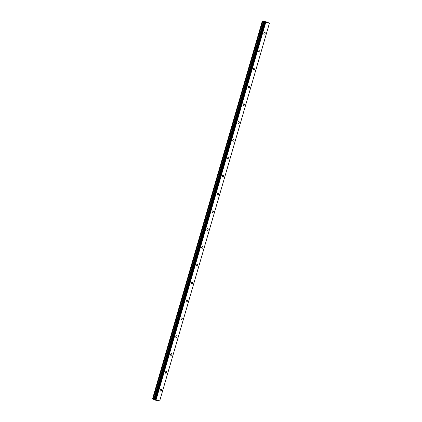 <?xml version="1.0" encoding="UTF-8"?>
<svg xmlns="http://www.w3.org/2000/svg" width="422" height="422" viewBox="0 0 422 422"><rect width="100%" height="100%" fill="white"/><g stroke="black" fill="none" stroke-linecap="round" stroke-linejoin="round"><path stroke-width="0.63" d="M265.169 33.375A0.934 0.622 -68 0 1 264.193 34.14A0.934 0.622 -68 0 1 263.919 33.174A0.934 0.622 -68 0 1 264.895 32.41A0.934 0.622 -68 0 1 265.169 33.375M259.984 51.22A0.934 0.622 -68 0 1 259.008 51.99A0.934 0.622 -68 0 1 258.733 51.02A0.934 0.622 -68 0 1 259.709 50.255A0.934 0.622 -68 0 1 259.984 51.22M254.798 69.066A0.934 0.622 -68 0 1 253.822 69.836A0.934 0.622 -68 0 1 253.548 68.865A0.934 0.622 -68 0 1 254.524 68.1A0.934 0.622 -68 0 1 254.798 69.066M249.613 86.911A0.934 0.622 -68 0 1 248.637 87.681A0.934 0.622 -68 0 1 248.363 86.71A0.934 0.622 -68 0 1 249.339 85.946A0.934 0.622 -68 0 1 249.613 86.911M244.433 104.756A0.934 0.622 -68 0 1 243.452 105.526A0.934 0.622 -68 0 1 243.177 104.556A0.934 0.622 -68 0 1 244.159 103.791A0.934 0.622 -68 0 1 244.433 104.756M239.248 122.607A0.934 0.622 -68 0 1 238.272 123.372A0.934 0.622 -68 0 1 237.997 122.401A0.934 0.622 -68 0 1 238.973 121.636A0.934 0.622 -68 0 1 239.248 122.607M234.062 140.452A0.934 0.622 -68 0 1 233.086 141.217A0.934 0.622 -68 0 1 232.812 140.246A0.934 0.622 -68 0 1 233.788 139.482A0.934 0.622 -68 0 1 234.062 140.452M228.877 158.297A0.934 0.622 -68 0 1 227.901 159.062A0.934 0.622 -68 0 1 227.627 158.097A0.934 0.622 -68 0 1 228.603 157.327A0.934 0.622 -68 0 1 228.877 158.297M223.692 176.143A0.934 0.622 -68 0 1 222.716 176.908A0.934 0.622 -68 0 1 222.441 175.942A0.934 0.622 -68 0 1 223.417 175.172A0.934 0.622 -68 0 1 223.692 176.143M218.506 193.988A0.934 0.622 -68 0 1 217.53 194.753A0.934 0.622 -68 0 1 217.256 193.788A0.934 0.622 -68 0 1 218.232 193.018A0.934 0.622 -68 0 1 218.506 193.988M213.321 211.833A0.934 0.622 -68 0 1 212.345 212.598A0.934 0.622 -68 0 1 212.071 211.633A0.934 0.622 -68 0 1 213.047 210.863A0.934 0.622 -68 0 1 213.321 211.833M208.136 229.679A0.934 0.622 -68 0 1 207.16 230.444A0.934 0.622 -68 0 1 206.885 229.478A0.934 0.622 -68 0 1 207.861 228.713A0.934 0.622 -68 0 1 208.136 229.679M202.956 247.524A0.934 0.622 -68 0 1 201.98 248.289A0.934 0.622 -68 0 1 201.7 247.324A0.934 0.622 -68 0 1 202.681 246.559A0.934 0.622 -68 0 1 202.956 247.524M197.77 265.369A0.934 0.622 -68 0 1 196.794 266.134A0.934 0.622 -68 0 1 196.52 265.169A0.934 0.622 -68 0 1 197.496 264.404A0.934 0.622 -68 0 1 197.77 265.369M192.585 283.215A0.934 0.622 -68 0 1 191.609 283.98A0.934 0.622 -68 0 1 191.335 283.014A0.934 0.622 -68 0 1 192.311 282.249A0.934 0.622 -68 0 1 192.585 283.215M187.4 301.06A0.934 0.622 -68 0 1 186.424 301.825A0.934 0.622 -68 0 1 186.149 300.86A0.934 0.622 -68 0 1 187.125 300.095A0.934 0.622 -68 0 1 187.4 301.06M182.214 318.905A0.934 0.622 -68 0 1 181.238 319.67A0.934 0.622 -68 0 1 180.964 318.705A0.934 0.622 -68 0 1 181.94 317.94A0.934 0.622 -68 0 1 182.214 318.905M177.029 336.751A0.934 0.622 -68 0 1 176.053 337.521A0.934 0.622 -68 0 1 175.779 336.55A0.934 0.622 -68 0 1 176.755 335.785A0.934 0.622 -68 0 1 177.029 336.751M171.844 354.596A0.934 0.622 -68 0 1 170.868 355.366A0.934 0.622 -68 0 1 170.593 354.396A0.934 0.622 -68 0 1 171.569 353.631A0.934 0.622 -68 0 1 171.844 354.596M166.658 372.441A0.934 0.622 -68 0 1 165.682 373.212A0.934 0.622 -68 0 1 165.408 372.241A0.934 0.622 -68 0 1 166.384 371.476A0.934 0.622 -68 0 1 166.658 372.441M161.478 390.287A0.934 0.622 -68 0 1 160.502 391.057A0.934 0.622 -68 0 1 160.228 390.086A0.934 0.622 -68 0 1 161.204 389.321A0.934 0.622 -68 0 1 161.478 390.287M269.442 23.168L159.701 400.9L155.95 400.299L154.958 399.945L264.7 22.213L262.299 21.1L266.424 21.902L269.442 23.168L264.7 22.213M262.315 21.232L152.574 398.964L262.336 21.227L152.574 398.964L154.958 399.945M152.595 398.88L262.326 21.142M152.558 398.859L262.299 21.121L152.585 398.874M264.879 21.897L265.238 21.955M265.422 22.071L264.784 21.87M265.227 22.034L265.934 22.234M265.702 22.044L266.446 22.319L265.707 22.018M266.446 22.319L265.755 22.049M155.528 400.177L265.269 22.445M155.95 400.299L265.691 22.566M153.893 399.397L263.634 21.664M153.777 399.36L263.518 21.627M152.558 398.832L262.299 21.1M154.863 399.892L264.605 22.16M154.848 399.745L264.589 22.007M154.753 399.692L264.499 21.96M154.42 399.555L264.161 21.823M154.204 399.486L263.95 21.749M153.107 399.17L262.848 21.432M153.022 399.149L262.764 21.411M152.954 399.128L262.695 21.395M152.848 399.091L262.589 21.358M152.616 399.001L262.363 21.269"/></g></svg>
